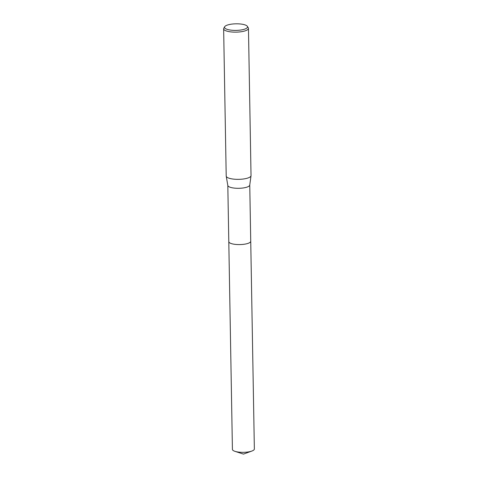 <?xml version="1.0" encoding="UTF-8"?>
<svg xmlns="http://www.w3.org/2000/svg" width="478" height="478" viewBox="0 0 478 478"><rect width="100%" height="100%" fill="white"/><g stroke="black" fill="none" stroke-linecap="round" stroke-linejoin="round"><path stroke-width="0.72" d="M250.735 241.199A10.97 3.137 179 0 1 247.67 243.493A10.97 3.137 179 0 1 235.69 244.419A10.97 3.137 179 0 1 228.795 241.635A10.976 3.137 179 0 1 228.795 241.557A10.97 3.137 179 0 0 235.594 244.413A10.97 3.137 179 0 0 247.67 243.493A10.97 3.137 179 0 0 250.735 241.253L249.755 185.046M249.749 184.974A10.97 3.137 179 0 1 249.743 185.111A10.97 3.137 179 0 1 246.684 187.215A10.97 3.137 179 0 1 234.931 188.165A10.97 3.137 179 0 1 227.827 185.494L226.225 176.173A12.41 3.543 179 0 1 226.208 176.018L223.638 28.805A12.41 3.543 179 0 1 223.812 28.19L224.672 26.732A11.514 3.292 179 0 1 227.731 24.952A11.514 3.292 179 0 1 239.364 23.9A11.514 3.292 179 0 1 247.353 26.338A11.514 3.292 179 0 1 244.318 29.254A11.514 3.292 179 0 1 230.838 30.126A11.514 3.292 179 0 1 224.672 26.732M247.353 26.338L248.261 27.766A12.41 3.543 179 0 1 248.458 28.375L251.028 175.587A12.41 3.543 179 0 1 251.022 175.743A12.41 3.543 179 0 1 247.556 178.121A12.41 3.543 179 0 1 234.262 179.19A12.41 3.543 179 0 1 226.225 176.173M248.458 28.375A12.41 3.543 179 0 1 244.987 30.909A12.41 3.543 179 0 1 231.436 31.954A12.41 3.543 179 0 1 223.638 28.805M250.735 241.175A10.976 3.137 179 0 1 250.735 241.259L254.362 449.009A10.97 3.137 179 0 1 251.858 451.053A10.97 3.137 179 0 1 235.785 451.579A10.97 3.137 179 0 1 234.991 451.351A10.97 3.137 179 0 1 232.422 449.392L227.815 185.428M250.735 241.259A10.976 3.137 179 0 1 244.085 244.258A10.976 3.137 179 0 1 232.153 243.828A10.976 3.137 179 0 1 228.789 241.641M249.743 185.111L251.022 175.743M234.991 451.351L243.475 454.1L251.858 451.053"/></g></svg>
